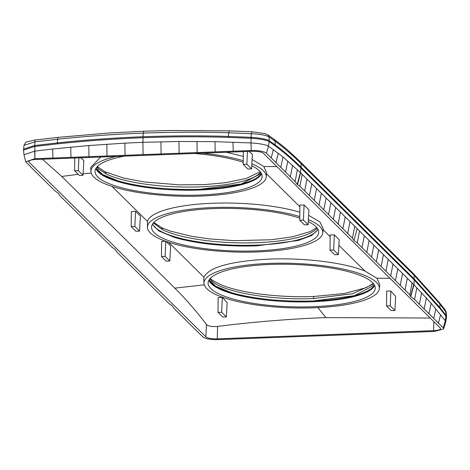 <?xml version="1.0" encoding="UTF-8"?>
<svg xmlns="http://www.w3.org/2000/svg" width="470" height="470" viewBox="0 0 470 470"><rect width="100%" height="100%" fill="white"/><g stroke="black" fill="none" stroke-linecap="round" stroke-linejoin="round"><path stroke-width="0.7" d="M261.361 173.377A83.349 21.15 1.8 0 1 200.108 189.257L241.31 183.993L261.361 173.377M96.009 168.184A83.349 21.15 -178.2 0 0 200.108 189.257C168.618 190.156 141.358 187.389 118.323 180.962L102.666 174.552L96.009 168.184M153.361 222.939L162.873 229.912L161.645 227.662L170.44 231.134L191.478 236.304L209.814 238.942L234.166 240.658L271.266 239.753L292.616 236.792L310.376 231.522L316.757 227.58M152.356 224.366L158.848 230.952L174.84 237.567C197.876 243.995 225.136 246.762 256.626 245.863L298.368 240.458L311.634 235.493L318.078 229.572M299.766 218.186A83.619 21.22 -178.2 0 0 295.765 216.917A83.619 21.22 -178.2 0 0 205.008 209.056A83.619 21.22 -178.2 0 0 151.569 226.822A83.619 21.22 -178.2 0 0 174.493 242.573A83.619 21.22 -178.2 0 0 266.32 250.357A83.619 21.22 -178.2 0 0 318.707 232.074A83.619 21.22 -178.2 0 0 308.279 221.623M446.306 312.714L446.459 316.451L445.343 310.135L446.306 312.656L439.867 303.973L414.117 275.255L301.035 163.554C292.158 154.812 283.51 147.357 275.085 141.2L269.028 136.905L267.865 134.861M124.891 143.144L88.801 145.547L52.693 149.008L34.633 151.129L23.999 154.771L23.5 150.1L34.522 146.487L57.346 143.867C84.518 141.012 110.926 138.979 142.939 137.716C175.028 136.559 200.661 136.57 228.344 137.387L251.062 138.28C259.951 138.85 265.997 139.96 269.192 141.599L275.285 145.923C283.398 151.845 292.046 159.307 301.223 168.307L414.305 280.008L414.117 275.255A2.796 2.614 -45.4 0 0 413.383 273.558A2.796 2.614 -45.4 0 0 413.377 273.558L300.295 161.85L301.035 163.554L301.182 167.338C292.164 158.472 283.51 151.005 275.232 144.936L269.146 140.618C265.991 139.014 259.986 137.916 251.127 137.316L228.438 136.423C201.084 135.554 172.602 135.666 142.986 136.752C113.617 137.892 85.07 139.942 57.358 142.909L34.557 145.524L23.606 149.125L23.999 145.342L34.833 141.875L35.209 139.989L57.969 137.369L57.54 139.255C85.27 136.288 113.816 134.244 143.174 133.116L143.779 131.218L170.146 130.484L229.407 130.871L228.626 132.769C200.819 131.906 172.331 132.017 143.174 133.116L142.921 142.328L124.891 143.144L125.038 155.294L251.244 150.512C258.759 150.418 263.829 151.317 266.449 153.202L295.119 181.52L297.222 184.475L299.895 186.243L352.453 238.161L353.945 240.552L357.235 242.878L409.793 294.796L410.768 296.635L414.569 299.519L443.239 327.837L443.592 328.971L434.403 331.438L218.051 339.64C210.537 339.74 205.466 338.841 202.846 336.949L174.176 308.631L172.073 305.682L169.4 303.914L116.836 251.996L115.35 249.599L112.06 247.273L59.502 195.356L58.527 193.523L54.72 190.638L30.832 167.038M414.176 279.885L414.264 279.039L440.014 307.709L445.971 315.282L446.012 316.251L440.043 308.673L439.867 303.973L439.321 302.474M228.344 137.387L228.626 132.769L251.227 133.668L250.992 142.927C259.563 143.497 265.386 144.566 268.476 146.129L269.216 141.611L269.028 136.905C265.903 135.19 259.969 134.114 251.227 133.668L252.055 131.77L264.868 133.615L267.9 134.89L274.016 139.214M445.672 322.314L445.266 320.769L431.143 303.273L413.941 284.761L414.305 280.008L440.043 308.673M410.768 296.635L413.935 284.755L378.661 249.911L300.383 172.59L297.222 184.475M268.476 146.129L266.449 153.202L268.476 146.129L283.022 156.957L300.383 172.59L301.182 167.338L414.135 278.91M302.21 174.393L299.895 186.243M306.986 179.117L304.672 190.961M311.763 183.835L309.454 195.679M316.539 188.552L314.23 200.402M321.321 193.276L319.007 205.12M326.098 197.993L323.789 209.843M330.874 202.717L328.565 214.561M335.656 207.434L333.342 219.279M340.433 212.152L338.124 224.002M345.209 216.876L342.9 228.72M349.991 221.593L347.677 233.437M354.768 226.311L352.453 238.161M273.346 149.525L271.225 157.92M278.193 153.132L276.007 162.643M283.022 156.957L280.784 167.361M287.834 160.999L285.56 172.079M292.64 165.252L290.337 176.802M297.428 169.723L295.119 181.52M57.346 143.867L57.54 139.255L34.833 141.875L34.886 158.713L25.68 161.756L30.791 166.885M34.627 151.129L34.886 158.713L125.038 155.294M217.252 338.858A9.33 2.368 1.8 0 1 205.848 336.837L29.058 162.203A9.33 2.368 1.8 0 1 28.746 161.557A9.33 2.368 1.8 0 1 35.685 159.5L252.038 151.299A9.33 2.368 1.8 0 1 263.441 153.314L440.237 327.954A9.33 2.368 1.8 0 1 440.549 328.577A9.33 2.368 1.8 0 1 433.61 330.651L217.252 338.858L217.587 326.403C253.641 321.874 289.743 318.942 325.892 317.603L317.902 307.609M250.992 142.927L251.244 150.512L250.986 142.927L214.984 141.676L178.964 141.482L179.123 153.243M52.693 149.008L52.916 158.032M70.747 147.145L70.947 157.344M88.801 145.547L88.977 156.663M106.849 144.214L107.007 155.981M178.964 141.482L142.921 142.328L143.068 154.612M416.878 287.716L414.569 299.519M421.649 292.687L419.352 304.237M426.402 297.874L424.128 308.96M431.143 303.273L428.904 313.678M435.872 308.89L433.687 318.396M440.584 314.718L438.463 323.119M445.266 320.769L443.239 327.837L445.266 320.769L445.995 315.305M308.385 219.666A87.708 22.255 1.8 0 1 322.749 233.008A87.708 22.255 1.8 0 1 257.584 251.926A87.708 22.255 1.8 0 1 147.474 227.498A87.708 22.255 1.8 0 1 212.669 207.558A87.708 22.255 1.8 0 1 299.784 216.605M147.474 227.498L147.433 221.37A88.084 22.354 1.8 0 1 212.704 203.251A88.084 22.354 1.8 0 1 299.819 212.223M322.749 233.008L323.266 228.814L319.911 221.928L308.62 215.319M379.296 288.856A87.708 22.255 1.8 0 1 314.13 307.779A87.708 22.255 1.8 0 1 204.015 283.351A87.708 22.255 1.8 0 1 269.21 263.412A87.708 22.255 1.8 0 1 379.296 288.856L379.807 284.673L376.905 278.211L365.026 271.12C345.068 262.701 304.619 257.625 269.245 259.105C230.705 261.126 208.95 267.166 203.974 277.224L203.768 279.209M251.844 163.813A87.708 22.255 1.8 0 1 266.208 177.155L266.725 172.966L263.817 166.503L276.906 166.615M330.152 234.982L334.34 234.9L333.677 249.987L330.011 250.128L330.152 234.982M333.677 249.987L338.371 254.628L339.176 239.677L334.34 234.9M299.889 205.09L304.078 205.002L303.414 220.095L299.748 220.236L299.889 205.09M303.414 220.095L308.114 224.736L308.913 209.785L304.078 205.002M430.179 318.02L325.892 317.603M394.918 310.482L395.67 296.482L390.864 291.095L386.687 291.065L386.552 305.982L391.252 310.623L394.918 310.482L390.218 305.841L386.552 305.982M338.371 254.628L334.705 254.769L330.011 250.128M308.114 224.736L304.448 224.877L299.748 220.236M42.459 159.242L61.752 176.45L174.834 288.151C185.468 298.65 196.008 310.764 206.453 324.5C208.38 326.262 212.088 326.897 217.587 326.403M100.686 157.039L90.687 167.438L90.933 171.644A87.708 22.255 1.8 0 1 116.019 156.457M80.781 157.791L83.819 160.476L83.025 175.275L78.326 170.633L78.884 157.861M74.777 158.02L74.66 170.775L78.326 170.633M135.53 211.318L131.341 211.553L131.201 226.622L135.9 231.263L139.567 231.128L140.371 216.1L135.53 211.318L134.867 226.487L139.567 231.128M161.463 256.514L165.129 256.379L165.792 241.216L161.604 241.445L161.463 256.514L166.163 261.156L169.829 261.02L170.633 245.992L165.981 241.398M165.129 256.379L169.829 261.02M249.053 151.411L252.355 154.272L251.567 168.883L246.873 164.242L243.207 164.383L247.901 169.024L251.567 168.883M247.432 151.475L246.873 164.242M218.139 297.639L218.004 312.368L222.704 317.009L226.37 316.874L221.67 312.233L222.328 297.299L218.139 297.639M218.004 312.368L221.67 312.233M209.091 279.885A83.349 21.15 -178.2 0 0 313.19 300.964A83.349 21.15 -178.2 0 0 374.443 285.084L354.398 295.701L313.19 300.964C281.706 301.857 254.44 299.096 231.41 292.669L215.748 286.254L209.091 279.885M95.81 168.513A83.349 21.15 -178.2 0 0 116.255 181.085A83.349 21.15 -178.2 0 0 118.299 181.714A83.349 21.15 -178.2 0 0 200.085 190.009A83.349 21.15 -178.2 0 0 261.537 173.724M124.38 156.14A83.619 21.22 -178.2 0 0 95.028 170.974A83.619 21.22 -178.2 0 0 117.952 186.719A83.619 21.22 -178.2 0 0 209.779 194.504A83.619 21.22 -178.2 0 0 262.166 176.226A83.619 21.22 -178.2 0 0 251.738 165.769M243.225 162.332A83.619 21.22 -178.2 0 0 239.224 161.063A83.619 21.22 -178.2 0 0 194.175 153.49M208.897 280.22A83.349 21.15 -178.2 0 0 229.342 292.792A83.349 21.15 -178.2 0 0 231.387 293.421A83.349 21.15 -178.2 0 0 313.167 301.716A83.349 21.15 -178.2 0 0 374.619 285.425M231.034 298.421A83.619 21.22 -178.2 0 0 322.861 306.205A83.619 21.22 -178.2 0 0 375.248 287.928A83.619 21.22 -178.2 0 0 352.306 272.764A83.619 21.22 -178.2 0 0 261.549 264.904A83.619 21.22 -178.2 0 0 208.11 282.676A83.619 21.22 -178.2 0 0 231.034 298.421M222.328 297.299L227.133 302.615L226.37 316.874M243.325 151.628L243.207 164.383M266.208 177.155A87.708 22.255 1.8 0 1 201.042 196.072A87.708 22.255 1.8 0 1 90.933 171.644M202.535 153.173A87.708 22.255 1.8 0 1 243.237 160.752M131.201 226.622L134.867 226.487M210.613 278.616L211.394 280.549L209.902 278.792M211.394 280.549C221.699 291.829 270.509 300.477 313.267 298.567L352.764 293.721L373.697 283.933M74.66 170.775L79.36 175.416L83.025 175.275M390.864 291.095L390.218 305.841M226.311 152.274L243.278 156.381M252.073 159.483L263.817 166.503M202.723 336.544L202.846 336.949M232.985 142.169L233.214 151.193M214.984 141.676L215.184 151.88M196.977 141.446L197.153 152.562M160.946 141.775L161.093 153.931M445.695 322.226L446.494 317.644L446.03 316.281M413.383 273.563L439.344 302.504L445.313 310.106M412.108 282.952L409.793 294.796M407.326 278.234L405.017 290.078M402.549 273.511L400.234 285.361M397.773 268.793L395.458 280.637M392.99 264.075L390.682 275.919M388.214 259.352L385.905 271.202M383.438 254.634L381.123 266.478M378.656 249.911L376.347 261.761M373.879 245.193L371.57 257.037M369.103 240.476L366.788 252.32M364.326 235.752L362.012 247.602M359.544 231.034L357.235 242.878M96.82 167.085L98.306 168.842L106.332 174.059L105.057 171.791M260.615 172.226A83.349 21.15 1.8 0 1 200.185 186.854A83.349 21.15 -178.2 0 1 106.332 174.059M317.156 228.079A83.349 21.15 1.8 0 1 256.726 242.708A83.349 21.15 1.8 0 1 162.873 229.912M317.902 229.231A83.349 21.15 1.8 0 1 256.649 245.111A83.349 21.15 1.8 0 1 174.863 236.815A83.349 21.15 1.8 0 1 172.825 236.187A83.349 21.15 1.8 0 1 152.55 224.037M256.626 245.863L256.649 245.111M172.801 236.939L172.825 236.187M275.285 145.923L275.085 141.2L274.045 139.238C283.199 146.182 288.915 150.741 300.295 161.85L300.265 161.821M275.267 145.912L275.214 144.925M269.269 141.646L269.222 140.665M300.618 172.825L297.51 184.704M357.159 228.673L353.945 240.552M413.7 284.526L410.58 296.4M269.192 141.599L269.146 140.618M251.062 138.28L251.127 137.316M23.999 154.771L25.68 161.756M34.522 146.487L34.557 145.524M147.433 221.37L112.066 186.437M299.872 206.759L266.608 173.9M365.026 271.12L338.876 245.287M330.134 236.657L323.149 229.754M203.974 277.224L168.613 242.291M376.905 278.211L389.994 278.322M91.204 173.113L83.102 173.8M78.237 174.305L61.752 176.45M231.387 293.421L231.41 292.669M229.342 292.792L229.366 292.04M313.167 301.716L313.19 300.964M118.299 181.714L118.323 180.962M116.255 181.085L116.278 180.339M313.267 298.567L313.878 296.482L344.487 293.509L366.271 287.663L373.303 283.434M204.291 284.82L174.834 288.151M210.325 278.322L210.654 278.657C210.578 279.345 214.02 281.383 220.982 284.767C239.7 292.851 279.386 297.933 313.878 296.482M34.815 146.452L34.851 145.488M57.281 143.873L57.287 142.915M206.453 324.5L205.848 336.837M29.122 160.934L29.058 162.203M433.851 321.645L433.61 330.651M228.414 137.387L228.508 136.423M250.768 138.268L250.839 137.299M440.061 308.696L440.032 307.732M445.96 316.187L445.924 315.217M301.346 168.43L301.299 167.455M98.306 168.842L97.531 166.915M252.055 131.77L229.407 130.871M57.969 137.369L108.294 133.051L143.773 131.218M23.999 145.342C26.62 141.217 23.764 142.539 35.209 139.989M23.5 150.1L23.606 149.125M204.015 283.351L203.768 279.145M443.592 328.971L445.695 322.232M446.5 317.42L446.459 316.445M153.784 222.469L161.645 227.662M97.243 166.621L105.104 171.814L123.639 178.054L144.39 181.978L179.287 184.857L205.237 184.563L225.388 182.718L246.415 178.394L260.216 171.732"/></g></svg>
